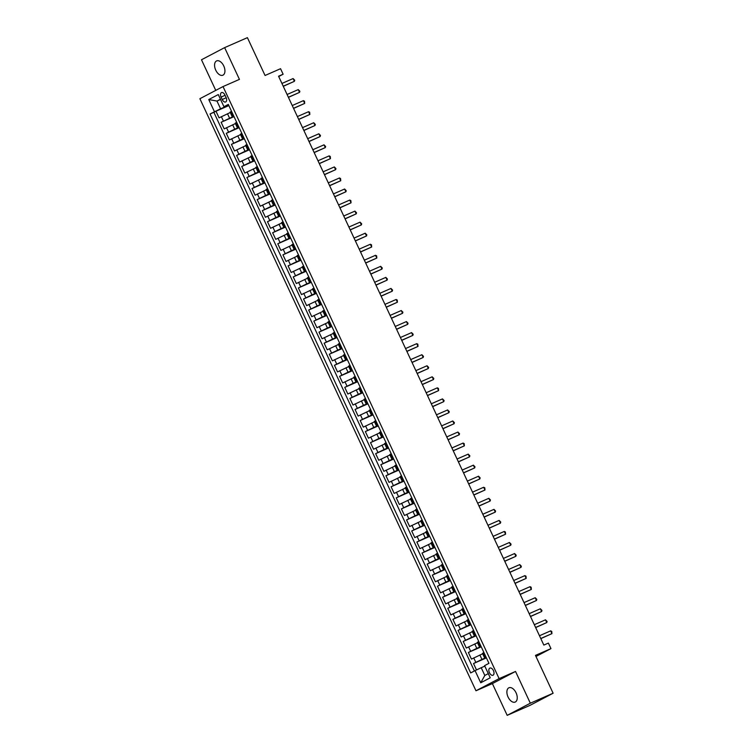 <?xml version="1.0" encoding="UTF-8"?>
<svg xmlns="http://www.w3.org/2000/svg" width="753" height="753" viewBox="0 0 753 753"><rect width="100%" height="100%" fill="white"/><g stroke="black" fill="none" stroke-linecap="round" stroke-linejoin="round"><path stroke-width="1.13" d="M516.069 692.816A7.803 4.518 -113.6 0 0 508.934 687.771A7.803 4.518 -113.6 0 0 508.059 697.014A7.803 4.518 -113.6 0 0 515.193 702.069A7.803 4.518 -113.6 0 0 516.069 692.816M223.754 65.953A7.803 4.518 -113.6 0 0 216.619 60.908A7.803 4.518 -113.6 0 0 215.744 70.161A7.803 4.518 -113.6 0 0 222.879 75.206A7.803 4.518 -113.6 0 0 223.754 65.953M493.431 670.612A3.906 2.259 -113.6 0 0 489.864 668.09A3.906 2.259 -113.6 0 0 489.431 672.711A3.906 2.259 -113.6 0 0 492.999 675.234A3.906 2.259 -113.6 0 0 493.431 670.612M507.183 715.35L529.971 705.373L553.116 693.231L530.328 703.208L515.523 671.45L499.117 678.632L475.971 690.774L492.377 683.592L507.183 715.35L530.328 703.208M499.117 678.632L223.029 86.567L199.884 98.709L475.971 690.774M223.029 86.567L239.435 79.385L224.629 47.627L201.484 59.769L215.753 90.379M224.629 47.627L247.408 37.65L265.056 75.479L280.549 68.702L283.119 74.227L278.563 76.213L543.835 645.086L548.391 643.09L550.961 648.615L535.468 655.392L553.116 693.231M230.267 112.526L219.067 117.854L215.979 111.228L228.865 105.58M233.854 116.282L221.128 122.268L234.014 116.63M221.128 122.268L224.215 128.895L235.416 123.577M240.574 134.618L229.373 139.945L226.276 133.319L239.162 127.671M245.723 145.668L234.522 150.986L231.425 144.36L244.32 138.721M250.871 156.718L239.67 162.036L236.583 155.41L249.469 149.762M256.02 167.759L244.819 173.077L241.732 166.451L254.618 160.813M261.178 178.809L249.968 184.127L246.88 177.501L259.766 171.853M266.327 189.85L255.126 195.178L252.029 188.542L264.915 182.904M271.475 200.9L260.274 206.218L257.187 199.592L270.073 193.954M276.624 211.941L265.423 217.269L262.336 210.633L275.221 204.995M281.782 222.992L270.572 228.31L267.484 221.683L280.37 216.045M286.931 234.032L275.73 239.36L272.633 232.733L285.519 227.086M292.079 245.083L280.878 250.401L277.791 243.774L290.677 238.136M297.228 256.124L286.027 261.451L282.94 254.825L295.825 249.177M302.386 267.174L291.176 272.492L288.088 265.865L300.974 260.227M307.535 278.224L296.334 283.542L293.237 276.916L306.123 271.268M312.683 289.265L301.482 294.583L298.386 287.957L311.281 282.319M317.832 300.315L306.631 305.633L303.544 299.007L316.429 293.359M322.981 311.356L311.78 316.674L308.692 310.048L321.578 304.41M328.139 322.406L316.928 327.724L313.841 321.098L326.727 315.451M333.287 333.447L322.086 338.775L318.99 332.139L331.875 326.501M338.436 344.498L327.235 349.816L324.148 343.189L337.033 337.551M343.584 355.538L332.384 360.866L329.296 354.239L342.182 348.592M348.743 366.589L337.532 371.907L334.445 365.28L347.331 359.642M353.891 377.63L342.69 382.957L339.594 376.331L352.479 370.683M359.04 388.68L347.839 393.998L344.752 387.371L357.637 381.733M364.188 399.73L352.988 405.048L349.9 398.422L362.786 392.774M369.346 410.771L358.136 416.089L355.049 409.463L367.935 403.824M374.495 421.821L363.294 427.139L360.198 420.513L373.083 414.865M379.644 432.862L368.443 438.18L365.346 431.554L378.241 425.916M384.792 443.912L373.592 449.23L370.504 442.604L383.39 436.956M389.941 454.953L378.74 460.281L375.653 453.645L388.539 448.007M395.099 466.003L383.898 471.322L380.802 464.695L393.687 459.057M400.248 477.044L389.047 482.372L385.95 475.745L398.836 470.098M405.396 488.095L394.196 493.413L391.108 486.786L403.994 481.148M410.545 499.135L399.344 504.463L396.257 497.837L409.143 492.189M415.703 510.186L404.493 515.504L401.405 508.877L414.291 503.239M420.852 521.236L409.651 526.554L406.554 519.928L419.44 514.28M426 532.277L414.799 537.595L411.712 530.969L424.598 525.33M431.149 543.327L419.948 548.645L416.861 542.019L429.747 536.371M436.307 554.368L425.097 559.686L422.009 553.06L434.895 547.422M441.456 565.418L430.255 570.736L427.158 564.11L440.044 558.462M446.604 576.459L435.403 581.787L432.316 575.151L445.202 569.513M451.753 587.509L440.552 592.827L437.465 586.201L450.35 580.563M456.902 598.55L445.701 603.878L442.613 597.242L455.499 591.604M462.06 609.601L450.859 614.919L447.762 608.292L460.648 602.654M467.208 620.641L456.007 625.969L452.911 619.342L465.806 613.695M472.357 631.692L461.156 637.01L458.069 630.383L470.954 624.745M477.506 642.733L466.305 648.06L463.217 641.434L476.103 635.786M482.664 653.783L471.453 659.101L468.366 652.475L481.252 646.836M221.081 97.071L222.21 99.509A3.784 2.184 -113.6 0 0 225.674 101.947A3.784 2.184 -113.6 0 0 226.088 97.466L224.959 95.038A3.784 2.184 -113.6 0 0 221.504 92.591A3.784 2.184 -113.6 0 0 221.081 97.071L225.091 95.32M220.573 99.481L216.977 101.062L220.582 108.79L210.049 113.995L470.681 672.928L475.068 670.631L480.734 682.783L490.241 677.785L484.574 665.643L488.951 663.337L228.319 104.413L223.942 106.71L228.554 104.912M214.436 111.698L208.769 99.547L218.276 94.558L223.942 106.71M486.24 657.538L481.948 659.412L479.887 654.997M481.092 646.488L476.8 648.371L474.738 643.947M475.943 635.447L471.651 637.32L469.59 632.906M470.794 624.397L466.493 626.28L464.432 621.856M465.636 613.347L461.344 615.229L459.283 610.815M460.488 602.306L456.196 604.188L454.134 599.765M455.339 591.256L451.047 593.138L448.986 588.724M450.19 580.215L445.889 582.097L443.837 577.673M445.032 569.164L440.74 571.047L438.679 566.633M439.884 558.124L435.592 559.997L433.53 555.582M434.735 547.073L430.443 548.956L428.382 544.541M429.587 536.032L425.285 537.906L423.233 533.491M424.438 524.982L420.136 526.865L418.075 522.441M419.28 513.941L414.988 515.814L412.926 511.4M414.131 502.891L409.839 504.774L407.778 500.35M408.983 491.841L404.69 493.723L402.629 489.309M403.834 480.8L399.532 482.682L397.471 478.259M398.676 469.75L394.384 471.632L392.322 467.218M393.527 458.709L389.235 460.591L387.174 456.167M388.379 447.659L384.086 449.541L382.025 445.127M383.23 436.618L378.928 438.5L376.867 434.076M378.072 425.567L373.78 427.45L371.718 423.035M372.923 414.526L368.631 416.4L366.57 411.985M367.775 403.476L363.483 405.359L361.421 400.935M362.626 392.435L358.324 394.308L356.273 389.894M357.477 381.385L353.176 383.268L351.114 378.844M352.319 370.335L348.027 372.217L345.966 367.803M347.171 359.294L342.879 361.176L340.817 356.753M342.022 348.244L337.73 350.126L335.669 345.712M336.873 337.203L332.572 339.085L330.511 334.661M331.715 326.153L327.423 328.035L325.362 323.621M326.567 315.112L322.275 316.994L320.213 312.57M321.418 304.061L317.126 305.944L315.065 301.529M316.269 293.021L311.968 294.894L309.907 290.479M311.111 281.97L306.819 283.853L304.758 279.429M305.963 270.929L301.671 272.802L299.609 268.388M300.814 259.879L296.522 261.762L294.461 257.338M295.665 248.838L291.364 250.711L289.312 246.297M290.507 237.788L286.215 239.67L284.154 235.247M285.359 226.738L281.067 228.62L279.005 224.206M280.21 215.697L275.918 217.579L273.857 213.155M275.061 204.647L270.76 206.529L268.708 202.115M269.913 193.606L265.611 195.488L263.55 191.064M264.755 182.555L260.463 184.438L258.401 180.023M259.606 171.515L255.314 173.388L253.253 168.973M254.458 160.464L250.165 162.347L248.104 157.932M249.309 149.423L245.007 151.297L242.946 146.882M244.151 138.373L239.859 140.256L237.797 135.832M239.002 127.332L234.71 129.205L232.649 124.791M215.979 111.228L213.88 112.319L474.39 670.979M481.948 659.412L473.515 663.525L476.508 669.944M468.366 652.475L476.8 648.371M463.217 641.434L471.651 637.32M458.069 630.383L466.493 626.28M452.911 619.342L461.344 615.229M447.762 608.292L456.196 604.188M442.613 597.242L451.047 593.138M437.465 586.201L445.889 582.097M432.316 575.151L440.74 571.047M427.158 564.11L435.592 559.997M422.009 553.06L430.443 548.956M416.861 542.019L425.285 537.906M411.712 530.969L420.136 526.865M406.554 519.928L414.988 515.814M401.405 508.877L409.839 504.774M396.257 497.837L404.69 493.723M391.108 486.786L399.532 482.682M385.95 475.745L394.384 471.632M380.802 464.695L389.235 460.591M375.653 453.645L384.086 449.541M370.504 442.604L378.928 438.5M365.346 431.554L373.78 427.45M360.198 420.513L368.631 416.4M355.049 409.463L363.483 405.359M349.9 398.422L358.324 394.308M344.752 387.371L353.176 383.268M339.594 376.331L348.027 372.217M334.445 365.28L342.879 361.176M329.296 354.239L337.73 350.126M324.148 343.189L332.572 339.085M318.99 332.139L327.423 328.035M313.841 321.098L322.275 316.994M308.692 310.048L317.126 305.944M303.544 299.007L311.968 294.894M298.386 287.957L306.819 283.853M293.237 276.916L301.671 272.802M288.088 265.865L296.522 261.762M282.94 254.825L291.364 250.711M277.791 243.774L286.215 239.67M272.633 232.733L281.067 228.62M267.484 221.683L275.918 217.579M262.336 210.633L270.76 206.529M257.187 199.592L265.611 195.488M252.029 188.542L260.463 184.438M246.88 177.501L255.314 173.388M241.732 166.451L250.165 162.347M236.583 155.41L245.007 151.297M231.425 144.36L239.859 140.256M226.276 133.319L234.71 129.205M233.59 115.727L232.14 116.546L233.703 115.953M231.538 111.312L230.079 112.131L232.14 116.546M236.687 122.353L235.237 123.172L237.289 127.596L238.748 126.777M241.835 133.403L240.386 134.222L242.447 138.637L243.897 137.818M246.984 144.444L245.534 145.263L247.596 149.687L249.045 148.868M252.133 155.494L250.683 156.313L252.744 160.728L254.194 159.909M257.291 166.535L255.841 167.354L257.893 171.778L259.352 170.959M262.439 177.586L260.99 178.405L263.051 182.819L264.501 182M267.588 188.627L266.138 189.455L268.2 193.869L269.649 193.05M272.737 199.677L271.287 200.496L273.348 204.92L274.798 204.091M277.895 210.718L276.436 211.546L278.497 215.96L279.956 215.142M283.043 221.768L281.594 222.587L283.655 227.011L285.105 226.182M288.192 232.818L286.742 233.637L288.804 238.052L290.253 237.233M293.341 243.859L291.891 244.678L293.952 249.102L295.402 248.283M298.499 254.909L297.04 255.728L299.101 260.143L300.551 259.324M303.647 265.95L302.198 266.769L304.259 271.193L305.709 270.374M308.796 277L307.346 277.819L309.408 282.234L310.857 281.415M313.945 288.041L312.495 288.86L314.556 293.284L316.006 292.465M319.093 299.092L317.644 299.91L319.705 304.325L321.154 303.506M324.251 310.132L322.802 310.961L324.854 315.375L326.313 314.556M329.4 321.183L327.95 322.002L330.012 326.416L331.461 325.597M334.548 332.224L333.099 333.052L335.16 337.466L336.61 336.647M339.697 343.274L338.248 344.093L340.309 348.517L341.758 347.688M344.855 354.324L343.396 355.143L345.458 359.558L346.917 358.739M350.004 365.365L348.554 366.184L350.616 370.608L352.065 369.789M355.152 376.415L353.703 377.234L355.764 381.649L357.214 380.83M360.301 387.456L358.852 388.275L360.913 392.699L362.362 391.88M365.459 398.506L364 399.325L366.062 403.74L367.511 402.921M370.608 409.547L369.158 410.366L371.22 414.79L372.669 413.971M375.756 420.598L374.307 421.416L376.368 425.831L377.818 425.012M380.905 431.638L379.456 432.467L381.517 436.881L382.966 436.062M386.063 442.689L384.604 443.508L386.666 447.922L388.115 447.103M391.212 453.73L389.762 454.558L391.814 458.972L393.273 458.153M396.36 464.78L394.911 465.599L396.972 470.023L398.422 469.194M401.509 475.83L400.059 476.649L402.121 481.063L403.57 480.245M406.658 486.871L405.208 487.69L407.269 492.114L408.719 491.295M411.816 497.921L410.357 498.74L412.418 503.155L413.877 502.336M416.964 508.962L415.515 509.781L417.576 514.205L419.026 513.386M422.113 520.012L420.663 520.831L422.725 525.246L424.174 524.427M427.262 531.053L425.812 531.872L427.873 536.296L429.323 535.477M432.42 542.104L430.961 542.922L433.022 547.337L434.472 546.518M437.568 553.144L436.119 553.963L438.18 558.387L439.63 557.568M442.717 564.195L441.267 565.014L443.329 569.428L444.778 568.609M447.866 575.236L446.416 576.064L448.477 580.478L449.927 579.659M453.024 586.286L451.565 587.105L453.626 591.529L455.076 590.7M458.172 597.336L456.723 598.155L458.775 602.569L460.234 601.751M463.321 608.377L461.871 609.196L463.933 613.62L465.382 612.791M468.47 619.427L467.02 620.246L469.081 624.661L470.531 623.842M473.618 630.468L472.169 631.287L474.23 635.711L475.68 634.892M478.776 641.518L477.327 642.337L479.379 646.752L480.838 645.933M483.925 652.559L482.475 653.378L484.537 657.802L485.986 656.983M228.705 105.232L220.582 108.79M535.976 656.475L550.961 648.615M278.714 76.533L283.119 74.227M220.45 99.236L216.977 101.062L208.769 99.547M484.81 666.141L481.214 667.723L484.819 675.45L488.292 673.624M213.88 112.319L210.049 113.995M473.515 663.525L486.4 657.877M238.852 127.003L237.289 127.596M244 138.044L242.447 138.637M249.149 149.094L247.596 149.687M254.307 160.135L252.744 160.728M259.456 171.185L257.893 171.778M264.604 182.235L263.051 182.819M269.753 193.276L268.2 193.869M274.911 204.327L273.348 204.92M280.06 215.367L278.497 215.96M285.208 226.418L283.655 227.011M290.357 237.459L288.804 238.052M295.515 248.509L293.952 249.102M300.663 259.55L299.101 260.143M305.812 270.6L304.259 271.193M310.961 281.641L309.408 282.234M316.109 292.691L314.556 293.284M321.267 303.741L319.705 304.325M326.416 314.782L324.854 315.375M331.565 325.833L330.012 326.416M336.713 336.873L335.16 337.466M341.871 347.924L340.309 348.517M347.02 358.965L345.458 359.558M352.169 370.015L350.616 370.608M357.317 381.056L355.764 381.649M362.475 392.106L360.913 392.699M367.624 403.147L366.062 403.74M372.773 414.197L371.22 414.79M377.921 425.247L376.368 425.831M383.07 436.288L381.517 436.881M388.228 447.338L386.666 447.922M393.377 458.379L391.814 458.972M398.525 469.43L396.972 470.023M403.674 480.47L402.121 481.063M408.832 491.521L407.269 492.114M413.981 502.562L412.418 503.155M419.129 513.612L417.576 514.205M424.278 524.653L422.725 525.246M429.436 535.703L427.873 536.296M434.585 546.753L433.022 547.337M439.733 557.794L438.18 558.387M444.882 568.844L443.329 569.428M450.04 579.885L448.477 580.478M455.189 590.936L453.626 591.529M460.337 601.976L458.775 602.569M465.486 613.027L463.933 613.62M470.634 624.068L469.081 624.661M475.792 635.118L474.23 635.711M480.941 646.159L479.379 646.752M475.068 670.631L481.214 667.723M486.09 657.209L484.537 657.802M480.734 682.783L484.819 675.45M515.523 671.45L492.377 683.592M283.279 86.322L294.395 81.324L283.222 86.209M293.105 78.557L294.724 80.223L294.395 81.324L293.105 78.557L281.933 83.451M288.427 97.372L299.543 92.365L288.371 97.259M298.254 89.607L299.873 91.264L299.543 92.365L298.254 89.607L287.091 94.492M293.576 108.413L304.692 103.415L293.529 108.3M303.403 100.648L304.513 101.203L304.692 103.415L303.403 100.648L292.239 105.542M298.725 119.463L309.841 114.456L298.677 119.35M308.561 111.698L309.662 112.253L309.841 114.456L308.561 111.698L297.388 116.583M303.883 130.504L314.999 125.506L303.826 130.391M313.709 122.739L315.328 124.405L314.999 125.506L313.709 122.739L302.537 127.633M309.031 141.555L320.147 136.547L308.975 141.442M318.858 133.789L320.477 135.446L320.147 136.547L318.858 133.789L307.685 138.674M314.18 152.595L325.296 147.597L314.133 152.483M324.006 144.83L325.625 146.496L325.296 147.597L324.006 144.83L312.843 149.725M319.328 163.646L330.445 158.638L319.281 163.533M329.165 155.88L330.266 156.436L330.445 158.638L329.165 155.88L317.992 160.775M324.487 174.687L335.603 169.689L324.43 174.574M334.313 166.931L335.932 168.587L335.603 169.689L334.313 166.931L323.141 171.816M329.635 185.737L340.751 180.729L329.579 185.624M339.462 177.972L340.563 178.527L340.751 180.729L339.462 177.972L328.289 182.866M334.784 196.787L345.9 191.78L334.727 196.674M344.61 189.022L346.229 190.678L345.9 191.78L344.61 189.022L333.447 193.907M339.932 207.828L351.049 202.83L339.885 207.715M349.769 200.063L350.87 200.618L351.049 202.83L349.769 200.063L338.596 204.957M345.09 218.878L356.207 213.871L345.034 218.765M354.917 211.113L356.536 212.77L356.207 213.871L354.917 211.113L343.745 215.998M350.239 229.919L361.355 224.921L350.183 229.806M360.066 222.154L361.685 223.82L361.355 224.921L360.066 222.154L348.893 227.048M355.388 240.969L366.504 235.962L355.331 240.856M365.214 233.204L366.833 234.861L366.504 235.962L365.214 233.204L354.051 238.089M360.536 252.01L371.653 247.012L360.489 251.897M370.363 244.245L371.474 244.8L371.653 247.012L370.363 244.245L359.2 249.139M365.685 263.061L376.811 258.053L365.638 262.948M375.521 255.295L376.622 255.851L376.811 258.053L375.521 255.295L364.348 260.18M370.843 274.101L381.959 269.103L370.787 273.988M380.67 266.336L382.289 268.002L381.959 269.103L380.67 266.336L369.497 271.231M375.992 285.152L387.108 280.144L375.935 285.039M385.818 277.386L387.437 279.043L387.108 280.144L385.818 277.386L374.646 282.281M381.14 296.193L392.257 291.195L381.093 296.08M390.967 288.437L392.586 290.093L392.257 291.195L390.967 288.437L379.804 293.322M386.289 307.243L397.405 302.235L386.242 307.13M396.125 299.478L397.226 300.033L397.405 302.235L396.125 299.478L384.952 304.372M391.447 318.293L402.563 313.286L391.391 318.18M401.274 310.528L402.893 312.184L402.563 313.286L401.274 310.528L390.101 315.413M396.596 329.334L407.712 324.336L396.539 329.221M406.422 321.569L408.041 323.235L407.712 324.336L406.422 321.569L395.25 326.463M401.744 340.384L412.86 335.377L401.688 340.271M411.571 332.619L413.19 334.276L412.86 335.377L411.571 332.619L400.408 337.504M406.893 351.425L418.009 346.427L406.846 351.312M416.729 343.66L417.83 344.215L418.009 346.427L416.729 343.66L405.556 348.554M412.051 362.475L423.167 357.468L411.995 362.362M421.878 354.71L423.497 356.367L423.167 357.468L421.878 354.71L410.705 359.595M417.2 373.516L428.316 368.518L417.143 373.403M427.026 365.751L428.645 367.417L428.316 368.518L427.026 365.751L415.854 370.645M422.348 384.567L433.464 379.559L422.292 384.454M432.175 376.801L433.794 378.458L433.464 379.559L432.175 376.801L421.012 381.686M427.497 395.607L438.613 390.609L427.45 395.494M437.324 387.842L438.434 388.397L438.613 390.609L437.324 387.842L426.16 392.737M432.646 406.658L443.771 401.65L432.599 406.545M442.482 398.892L444.101 400.549L443.771 401.65L442.482 398.892L431.309 403.787M437.804 417.699L448.92 412.7L437.747 417.586M447.63 409.943L449.249 411.599L448.92 412.7L447.63 409.943L436.458 414.828M442.952 428.749L454.068 423.741L442.896 428.636M452.779 420.983L454.398 422.64L454.068 423.741L452.779 420.983L441.616 425.878M448.101 439.799L459.217 434.792L448.054 439.686M457.928 432.034L459.546 433.69L459.217 434.792L457.928 432.034L446.764 436.919M453.25 450.84L464.366 445.842L453.202 450.727M463.086 443.075L464.187 443.63L464.366 445.842L463.086 443.075L451.913 447.969M458.408 461.89L469.524 456.883L458.351 461.777M468.234 454.125L469.853 455.781L469.524 456.883L468.234 454.125L457.062 459.01M463.556 472.931L474.672 467.933L463.5 472.818M473.383 465.166L475.002 466.832L474.672 467.933L473.383 465.166L462.21 470.06M468.705 483.981L479.821 478.974L468.648 483.868M478.531 476.216L480.15 477.873L479.821 478.974L478.531 476.216L467.368 481.101M473.853 495.022L484.97 490.024L473.806 494.909M483.69 487.257L484.791 487.812L484.97 490.024L483.69 487.257L472.517 492.151M479.012 506.072L490.128 501.065L478.955 505.96M488.838 498.307L490.457 499.964L490.128 501.065L488.838 498.307L477.666 503.192M484.16 517.113L495.276 512.115L484.104 517M493.987 509.348L495.606 511.014L495.276 512.115L493.987 509.348L482.814 514.243M489.309 528.164L500.425 523.156L489.252 528.051M499.135 520.398L500.754 522.055L500.425 523.156L499.135 520.398L487.972 525.283M494.457 539.204L505.574 534.206L494.41 539.092M504.294 531.439L505.395 532.004L505.574 534.206L504.294 531.439L493.121 536.334M499.606 550.255L510.732 545.247L499.559 550.142M509.442 542.489L511.061 544.146L510.732 545.247L509.442 542.489L498.27 547.384M504.764 561.305L515.88 556.298L504.708 561.192M514.591 553.54L516.21 555.196L515.88 556.298L514.591 553.54L503.418 558.425M509.913 572.346L521.029 567.348L509.856 572.233M519.739 564.581L521.358 566.247L521.029 567.348L519.739 564.581L508.576 569.475M515.061 583.396L526.178 578.389L515.014 583.283M524.888 575.631L525.999 576.186L526.178 578.389L524.888 575.631L513.725 580.516M520.21 594.437L531.326 589.439L520.163 594.324M530.046 586.672L531.147 587.227L531.326 589.439L530.046 586.672L518.873 591.566M525.368 605.487L536.484 600.48L525.312 605.374M535.195 597.722L536.814 599.379L536.484 600.48L535.195 597.722L524.022 602.607M530.517 616.528L541.633 611.53L530.46 616.415M540.343 608.763L541.962 610.429L541.633 611.53L540.343 608.763L529.171 613.657M535.665 627.578L546.782 622.571L535.618 627.465M545.492 619.813L547.111 621.47L546.782 622.571L545.492 619.813L534.329 624.698M540.814 638.619L551.93 633.621L540.767 638.506M550.65 630.854L551.751 631.409L551.93 633.621L550.65 630.854L539.477 635.748M229.561 118.165L227.5 113.741M223.415 121.073L221.354 116.649M475.802 662.32L473.741 657.906M470.653 651.279L468.592 646.855M465.495 640.229L463.443 635.814M460.347 629.188L458.285 624.764M455.198 618.138L453.137 613.723M450.049 607.097L447.988 602.673M444.901 596.047L442.839 591.632M439.743 585.006L437.681 580.582M434.594 573.955L432.533 569.541M429.445 562.915L427.384 558.491M424.297 551.864L422.235 547.45M419.139 540.814L417.077 536.4M413.99 529.773L411.929 525.359M408.841 518.723L406.78 514.308M403.693 507.682L401.631 503.258M398.535 496.632L396.483 492.217M393.386 485.591L391.325 481.167M388.237 474.541L386.176 470.126M383.089 463.5L381.027 459.076M377.94 452.449L375.879 448.035M372.782 441.409L370.721 436.985M367.633 430.358L365.572 425.944M362.485 419.308L360.423 414.894M357.336 408.267L355.275 403.853M352.178 397.217L350.117 392.802M347.029 386.176L344.968 381.752M341.881 375.126L339.819 370.711M336.732 364.085L334.671 359.661M331.574 353.035L329.522 348.62M326.425 341.994L324.364 337.57M321.277 330.944L319.216 326.529M316.128 319.903L314.067 315.479M310.97 308.852L308.918 304.438M305.822 297.811L303.76 293.388M300.673 286.761L298.612 282.347M295.524 275.711L293.463 271.296M290.376 264.67L288.314 260.246M285.218 253.62L283.156 249.205M280.069 242.579L278.008 238.155M274.92 231.529L272.859 227.114M269.772 220.488L267.71 216.064M264.614 209.438L262.552 205.023M259.465 198.397L257.404 193.973M254.316 187.346L252.255 182.932M249.168 176.306L247.106 171.882M244.01 165.255L241.958 160.841M238.861 154.205L236.8 149.791M233.712 143.164L231.651 138.74M228.564 132.114L226.502 127.699M232.922 116.084L230.86 111.66M238.07 127.125L236.009 122.711M243.219 138.176L241.158 133.752M248.368 149.216L246.306 144.802M253.526 160.267L251.464 155.843M258.674 171.308L256.613 166.893M263.823 182.358L261.762 177.943M268.972 193.408L266.91 188.984M274.13 204.449L272.068 200.034M279.278 215.499L277.217 211.075M284.427 226.54L282.366 222.126M289.576 237.59L287.514 233.166M294.724 248.631L292.672 244.217M299.882 259.681L297.821 255.258M305.031 270.722L302.97 266.308M310.18 281.773L308.118 277.349M315.328 292.813L313.267 288.399M320.486 303.864L318.425 299.449M325.635 314.905L323.574 310.49M330.783 325.955L328.722 321.54M335.932 337.005L333.871 332.581M341.09 348.046L339.029 343.632M346.239 359.096L344.177 354.672M351.387 370.137L349.326 365.723M356.536 381.187L354.475 376.764M361.685 392.228L359.633 387.814M366.843 403.279L364.781 398.855M371.991 414.319L369.93 409.905M377.14 425.37L375.079 420.955M382.289 436.411L380.227 431.996M387.447 447.461L385.385 443.046M392.595 458.511L390.534 454.087M397.744 469.552L395.683 465.138M402.893 480.602L400.831 476.178M408.051 491.643L405.989 487.229M413.199 502.693L411.138 498.27M418.348 513.734L416.287 509.32M423.497 524.785L421.435 520.361M428.645 535.825L426.593 531.411M433.803 546.876L431.742 542.452M438.952 557.917L436.891 553.502M444.101 568.967L442.039 564.552M449.249 580.017L447.197 575.593M454.407 591.058L452.346 586.643M459.556 602.108L457.495 597.684M464.705 613.149L462.643 608.735M469.853 624.199L467.792 619.775M475.011 635.24L472.95 630.826M480.16 646.29L478.099 641.867M485.309 657.331L483.247 652.917M226.22 97.749L222.21 99.509"/></g></svg>
